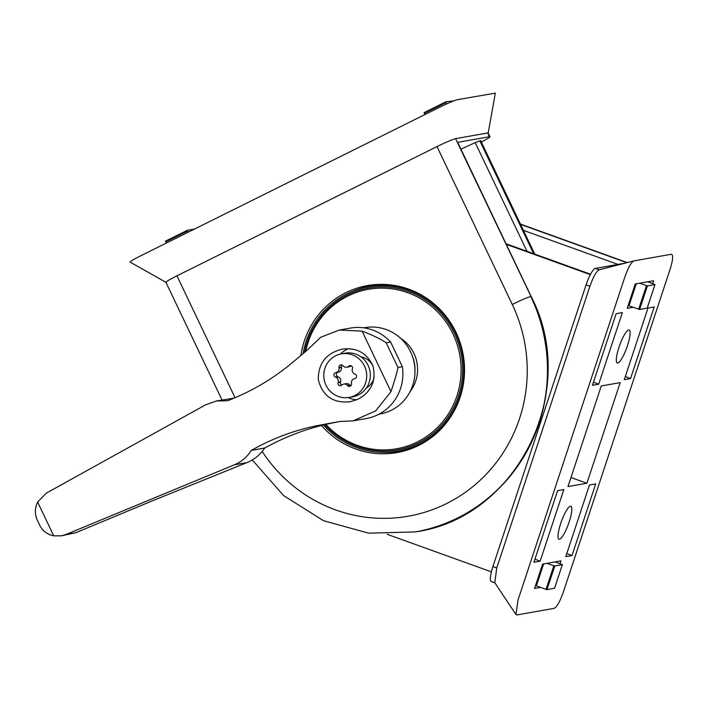 <?xml version="1.0" encoding="UTF-8"?>
<svg xmlns="http://www.w3.org/2000/svg" width="708" height="708" viewBox="0 0 708 708"><rect width="100%" height="100%" fill="white"/><g stroke="black" fill="none" stroke-linecap="round" stroke-linejoin="round"><path stroke-width="1.06" d="M554.169 608.34L516.875 614.951L515.964 614.535L518.044 599.933L624.739 277.324C628.129 267.712 631.209 262.226 633.97 260.871L671.273 254.261C673.423 254.747 673.034 259.756 670.104 269.279L563.409 591.888C560.01 601.499 556.93 606.977 554.169 608.34M494.795 582.728L496.75 567.958L589.906 286.262C593.313 276.66 596.384 271.173 599.145 269.81L633.97 260.871M598.685 384.196L622.367 312.591L616.128 313.697L592.446 385.302L598.685 384.196L593.472 382.214M540.16 561.161L563.842 489.555L557.603 490.662L533.92 562.267L540.16 561.161L534.947 559.17M630.545 378.55L654.227 306.945L647.979 308.051L624.306 379.656L630.545 378.55L625.323 376.567M572.02 555.514L595.702 483.909L589.454 485.015L565.78 556.621L572.02 555.514L566.798 553.523M652.643 283.607L653.59 280.74L635.244 283.996L627.191 308.352L633.138 307.299M560.01 563.727L560.957 560.86L542.602 564.117L534.549 588.463L540.496 587.41M559.462 539.257A17.532 3.761 109.8 0 0 568.816 522.991A17.532 3.761 109.8 0 0 570.869 506.238A17.532 3.761 109.8 0 0 561.391 521.46A17.532 3.761 109.8 0 0 558.984 539.222A17.532 3.761 109.8 0 0 559.462 539.257M617.757 363A17.532 3.761 109.8 0 0 627.111 346.743A17.532 3.761 109.8 0 0 629.155 329.99A17.532 3.761 109.8 0 0 619.686 345.203A17.532 3.761 109.8 0 0 617.279 362.965A17.532 3.761 109.8 0 0 617.757 363M567.966 486.6L601.251 385.966L620.181 382.612L586.897 483.245L567.966 486.6M570.975 477.511L586.897 483.245M506.309 244.357L590.348 274.633M491.387 571.852L387.258 534.336M494.883 582.861L491.29 581.56A16.691 3.575 -70.2 0 1 492.91 566.568L586.074 284.881A16.691 3.575 -70.2 0 1 595.313 268.429L625.04 263.155M546.983 563.338L554.78 566.019L562.364 564.665L555.019 561.913M543.629 563.931L536.354 585.932L535.469 585.693M536.354 585.932L546.965 589.622L554.559 588.268L562.364 564.665M639.625 283.218L647.413 285.899L654.98 284.563L647.661 281.793M636.271 283.811L628.996 305.812L628.111 305.582M628.996 305.812L639.607 309.502L647.192 308.122M481.316 142.025A16.691 1.124 154.5 0 0 489.963 136.768A16.691 1.124 154.5 0 0 489.414 136.732L487.626 132.971L488.175 133.06L495.343 93.137L457.501 99.66C454.191 100.518 447.996 103.164 438.933 107.589L141.104 255.597C132.511 259.951 129.006 262.119 130.617 262.11M487.626 132.971L455.571 138.653C452.262 139.511 446.067 142.158 437.004 146.583L176.956 275.819C168.371 280.164 164.867 282.333 166.46 282.324M534.752 254.11L480.644 140.609L475.183 142.609L527.009 251.322M460.943 149.193L475.183 142.609M457.695 142.388L531.168 296.502L457.695 142.388M300.882 355.46A84.801 82.208 79.9 0 1 396.347 285.767A84.801 82.208 79.9 0 1 456.04 332.406A84.801 82.208 79.9 0 1 424.119 442.473A84.801 82.208 79.9 0 1 321.45 425.517M381.47 452.332A83.889 81.323 -100.1 0 0 425.154 441.845M397.533 285.997A83.889 81.323 -100.1 0 0 352.903 291.156M489.414 136.732L457.563 142.379M194.567 229.038L187.293 230.321L188.009 232.295M165.486 241.154L187.275 230.33L165.486 241.154L166.212 243.127M453.846 100.863L445.881 101.81L446.677 103.917M424.092 112.643L445.881 101.81L424.092 112.643L424.818 114.608M400.675 338.362A36.099 35.002 79.9 0 1 410.109 391.586M305.67 351.46A80.969 78.491 79.9 0 1 401.817 290.82A80.969 78.491 79.9 0 1 457.89 392.79A80.969 78.491 79.9 0 1 357.301 445.35A80.969 78.491 79.9 0 1 325.875 424.428M303.077 353.628A83.473 80.924 79.9 0 1 368.284 286.775L370.098 286.457A83.473 80.924 79.9 0 1 413.109 290.882M438.102 431.907A83.473 80.924 79.9 0 1 399.232 450.846L397.418 451.164A83.473 80.924 79.9 0 1 356.823 447.66A83.473 80.924 79.9 0 1 323.45 425.012M368.284 286.775A83.473 80.924 79.9 0 1 462.528 354.85A83.473 80.924 79.9 0 1 397.418 451.164M304.529 352.407A82.217 79.712 79.9 0 1 401.604 289.333A82.217 79.712 79.9 0 1 459.483 392.683A82.217 79.712 79.9 0 1 357.213 446.474A82.217 79.712 79.9 0 1 324.795 424.685M353.31 420.835L366.363 418.517A45.914 44.507 -100.1 0 0 402.365 366.682L397.949 367.47C396.949 372.727 394.621 380.789 390.958 391.666L375.638 410.914L352.982 420.888L339.902 421.499L322.37 424.658C297.236 429.181 273.545 437.765 251.278 450.412L264.695 448.031C286.837 435.809 310.175 427.305 334.707 422.517A204.922 198.665 -100.1 0 1 338.22 421.853L340.079 421.517M234.153 398.117L216.586 400.958L205.709 404.772L46.471 493.051L37.621 502.025L53.737 535.85L61.392 535.814L66.189 534.398L234.339 464.82C241.516 461.828 247.163 457.023 251.278 450.412M61.392 535.814L75.942 532.673L152.22 500.901L247.021 462.563C254.429 459.554 260.323 454.713 264.695 448.031M339.389 330.052L350.336 328.105A45.914 44.507 -100.1 0 1 390.612 342.035L386.196 342.822C380.913 339.141 372.886 335.238 362.089 331.114L339.389 330.052L320.777 337.203L306.272 350.956L292.669 362.354C273.191 378.727 251.499 391.524 227.604 400.746L216.586 400.958M37.621 502.025C34.524 508.654 34.657 515.194 38.011 521.637L39.197 524.132C41.896 530.416 46.746 534.319 53.737 535.85M390.612 342.035L402.365 366.682M357.575 399.418C371.187 392.188 376.337 381.099 373.036 366.151C366.992 352.973 356.717 347.309 342.229 349.168C326.291 353.106 318.308 363.204 318.29 379.47C322.379 395.984 332.99 403.418 350.106 401.772L357.575 399.418M363.762 327.848L364.815 327.662A43.825 42.48 79.9 0 1 412.835 357.505A43.825 42.48 79.9 0 1 391.276 410.277A43.825 42.48 79.9 0 1 380.116 413.959L379.063 414.145M356.717 399.799A26.585 25.771 79.9 0 1 348.088 397.569M340.38 354.062A26.585 25.771 79.9 0 1 348.345 348.725M360.912 356.832A16.735 16.222 79.9 0 1 373.266 366.868M374.187 377.205A16.735 16.222 79.9 0 1 366.425 387.913M341.389 353.858L345.017 353.212A22.116 21.444 79.9 0 1 369.249 368.275A22.116 21.444 79.9 0 1 358.372 394.914A22.116 21.444 79.9 0 1 352.734 396.772L349.106 397.418A22.116 21.444 79.9 0 1 324.131 379.382A22.116 21.444 79.9 0 1 341.389 353.858A22.116 21.444 79.9 0 1 365.62 368.921A22.116 21.444 79.9 0 1 354.743 395.56A22.116 21.444 79.9 0 1 349.106 397.418M335.645 372.656A2.336 2.266 79.9 0 0 335.415 377.107L335.716 377.231A4.089 3.965 79.9 0 1 338.141 382.311L338.043 382.63A2.336 2.266 79.9 0 0 341.619 385.187L341.973 384.895A4.089 3.965 79.9 0 1 347.354 385.356L347.601 385.63A2.336 2.266 79.9 0 0 351.495 383.701L351.434 383.329A4.089 3.965 79.9 0 1 354.407 378.727L354.841 378.621A2.336 2.266 79.9 0 0 355.08 374.16L354.779 374.045A4.089 3.965 79.9 0 1 352.354 368.965L352.451 368.647A2.336 2.266 79.9 0 0 348.867 366.089L348.513 366.372A4.089 3.965 79.9 0 1 343.132 365.912L342.884 365.638A2.336 2.266 79.9 0 0 338.99 367.576L339.052 367.939A4.089 3.965 79.9 0 1 336.088 372.55L338.07 372.222A2.336 2.266 -100.1 0 0 337.831 376.683L338.132 376.798A4.089 3.965 -100.1 0 1 340.557 381.877L340.459 382.196A2.336 2.266 -100.1 0 0 341.769 385.072M336.088 372.55L338.07 372.222M338.504 372.116A4.089 3.965 -100.1 0 0 341.468 367.514L341.415 367.142A2.336 2.266 -100.1 0 1 342.097 365.071M346.752 367.186L349.168 366.753A4.089 3.965 -100.1 0 0 350.938 365.947L351.141 365.771M412.596 356.779A33.435 32.409 79.9 0 1 414.976 370.196M347.354 385.356L349.779 384.931A4.089 3.965 -100.1 0 0 346.159 383.656L343.743 384.09M349.779 384.931L350.017 385.205A2.336 2.266 -100.1 0 0 350.814 385.772M590.543 274.253L506.052 243.817M617.969 264.411L523.424 230.357M626.89 262.686L520.584 224.383M492.91 566.568L496.75 567.958M586.074 284.881L589.906 286.262M595.313 268.429L599.136 269.801M520.522 224.25L627.067 262.641M553.824 565.78L546.01 589.392M554.78 566.019L546.965 589.622M562.347 564.674L554.532 588.286M646.457 285.66L638.651 309.272M647.413 285.899L639.607 309.502M654.98 284.563L647.174 308.166M479.812 140.75L533.664 253.721M415.366 531.912A166.114 161.035 -100.1 0 0 415.463 531.894A166.114 161.035 -100.1 0 0 531.035 296.493L455.571 138.653M531.168 296.502C580.144 390.4 517.654 517.725 415.463 531.894L415.269 531.929A166.114 161.035 -100.1 0 0 530.832 296.528A16.691 1.124 -25.5 0 0 512.273 304.458L437.004 146.583M262.199 451.474A149.415 144.848 -100.1 0 0 455.147 498.91A149.415 144.848 -100.1 0 0 512.273 304.458M235.065 397.728L176.956 275.819M187.443 231.1L165.645 241.924M446.04 102.58L424.251 113.413M322.37 424.658L338.22 421.853M66.189 534.398L75.942 532.673M362.089 331.114L390.958 391.666M386.196 342.822L397.949 367.47M335.716 377.231L338.132 376.798M338.141 382.311L340.557 381.877M338.043 382.63L340.459 382.196M335.415 377.107L337.831 376.683M339.052 367.939L341.468 367.514M338.99 367.576L341.415 367.142M348.513 366.372L350.938 365.947M348.867 366.089L350.982 365.709M347.601 385.63L350.017 385.205M234.339 464.82L247.021 462.563M515.964 614.535L494.688 582.569M506.025 243.764L590.56 274.217M627.288 262.579L520.442 224.091M647.2 308.148L655.006 284.545M130.113 262.11L165.973 282.324M415.269 531.929L368.647 533.168L323.521 520.707L283.642 495.6L252.305 459.961M488.166 133.007L489.963 136.768M165.911 282.288L222.029 399.993"/></g></svg>

